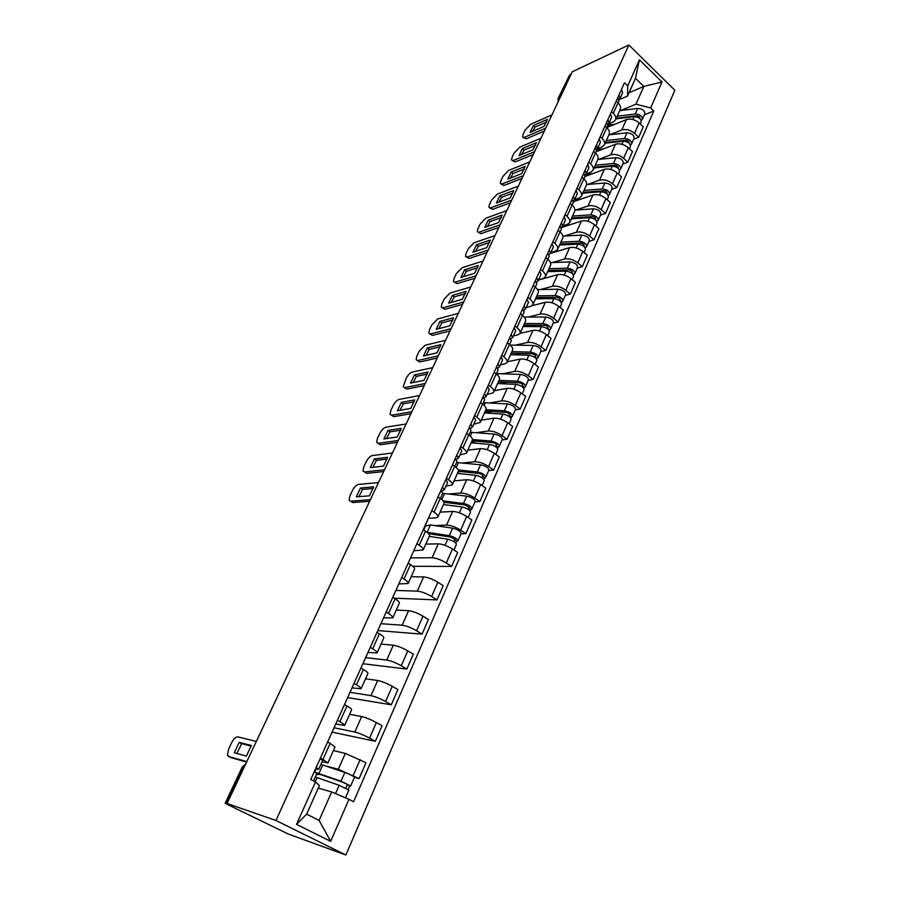 <?xml version="1.0" encoding="UTF-8"?>
<svg xmlns="http://www.w3.org/2000/svg" width="900" height="900" viewBox="0 0 900 900"><rect width="100%" height="100%" fill="white"/><g stroke="black" fill="none" stroke-linecap="round" stroke-linejoin="round"><path stroke-width="1.35" d="M227.047 803.498L229.05 804.488L225.169 803.194L227.531 804.533L288.439 834.097L345.87 855L674.842 90.259L628.864 45L275.951 820.474L227.047 803.498L572.321 71.73L628.864 45M560.34 97.11L558.079 98.505L569.734 74.835L558.9 97.763L558.697 100.597M571.174 74.16L569.734 74.835M345.87 855L275.951 820.474M325.89 766.046L338.31 769.23L359.066 778.635L365.996 762.739L345.33 753.39L333.405 750.589M327.915 762.874L335.036 746.955L330.165 743.377L322.942 759.442L327.892 762.919L322.088 761.771M322.942 759.442L320.4 758.092M354.42 777.42L359.066 778.635M330.165 743.377L327.634 742.016M334.058 727.751L354.803 732.026C358.954 733.072 363.87 735.097 369.562 738.113L375.345 741.308L382.118 725.76L376.38 722.543C370.733 719.505 365.827 717.502 361.676 716.535L349.639 714.308M337.399 720.337L339.885 721.721C343.26 723.611 344.846 724.849 344.666 725.434L335.734 724.028M332.089 732.127L375.345 741.308M344.689 725.377L351.641 709.83C351.844 709.189 350.28 707.929 346.95 706.016L344.475 704.633M350.01 692.325L370.935 695.644C375.109 696.521 379.991 698.49 385.582 701.539L391.264 704.79L397.89 689.591L392.254 686.306C386.696 683.246 381.836 681.3 377.662 680.49L365.524 678.803M354.015 683.438L356.456 684.844C359.764 686.779 361.294 688.084 361.058 688.781L352.024 687.859M347.647 697.579L391.264 704.79M361.091 688.714L367.886 673.515C368.145 672.773 366.637 671.434 363.364 669.488L360.934 668.081M365.625 657.641L386.73 660.049C390.915 660.769 395.752 662.681 401.254 665.764L406.834 669.082L413.325 654.199L407.79 650.869C402.322 647.764 397.496 645.885 393.3 645.221L381.071 644.051M370.26 647.359L372.668 648.788C375.896 650.745 377.381 652.129 377.1 652.928L367.954 652.466M362.891 663.727L406.834 669.082M377.134 652.849L383.782 637.999C384.075 637.155 382.624 635.749 379.418 633.769L377.021 632.329M380.914 623.689L402.165 625.219C406.373 625.793 411.176 627.649 416.599 630.765L422.066 634.129L428.423 619.571L422.989 616.185C417.611 613.046 412.819 611.224 408.6 610.706L396.293 610.031M386.156 612.056L388.519 613.508C391.691 615.51 393.12 616.961 392.782 617.861L383.546 617.839M377.82 630.574L422.066 634.129M392.827 617.771L399.319 603.248C399.668 602.314 398.272 600.829 395.111 598.815L392.771 597.364M395.887 590.445L417.285 591.131C421.504 591.57 426.274 593.359 431.606 596.509L436.984 599.929L443.194 585.675L437.861 582.232C432.562 579.071 427.804 577.305 423.585 576.923L411.188 576.731M401.704 577.53L404.021 579.004C407.137 581.029 408.51 582.548 408.139 583.538L398.812 583.942M394.065 598.163L436.984 599.929M408.184 583.447L414.54 569.239C414.923 568.215 413.572 566.674 410.479 564.626L408.184 563.141M410.546 557.876L432.079 557.764C436.32 558.056 441.056 559.8 446.299 562.984L451.586 566.438L457.673 552.488L452.419 549.011C447.21 545.816 442.485 544.095 438.255 543.847L425.779 544.106M416.914 543.735L419.197 545.231C422.257 547.29 423.585 548.865 423.169 549.956L413.752 550.766M412.762 566.291L451.586 566.438M423.214 549.844L429.435 535.961C429.863 534.836 428.558 533.239 425.52 531.158L423.259 529.65M434.689 525.577L446.569 525.082C450.821 525.251 455.524 526.939 460.688 530.145L465.874 533.655L471.836 519.986L466.684 516.465C461.554 513.248 456.863 511.571 452.61 511.459L440.077 512.156M424.912 525.971L425.498 525.949M431.809 510.66L434.048 512.168C437.051 514.26 438.334 515.903 437.884 517.072L435.892 517.894L428.389 518.265M461.014 533.812L465.874 533.655M437.929 516.949L444.015 503.37C444.476 502.155 443.228 500.501 440.246 498.386L438.019 496.879M448.864 493.976L460.766 493.076C465.019 493.121 469.688 494.764 474.772 497.993L479.88 501.548L485.719 488.16L480.645 484.594C475.594 481.354 470.936 479.734 466.684 479.734L454.084 480.859M446.4 478.271L448.594 479.801C451.541 481.928 452.779 483.615 452.284 484.875L445.905 486.169M474.998 501.863L479.88 501.548M452.34 484.74L458.291 471.454C458.798 470.16 457.582 468.45 454.657 466.312L452.475 464.771M462.757 463.005L474.671 461.734C478.935 461.655 483.57 463.241 488.576 466.504L493.594 470.093L499.309 456.975L494.325 453.375C489.353 450.101 484.729 448.537 480.465 448.661L467.809 450.18M460.676 446.558L462.836 448.11C465.739 450.259 466.92 452.002 466.391 453.33L459.956 454.882M488.689 470.565L493.594 470.093M466.459 453.195L472.275 440.19C472.815 438.817 471.656 437.051 468.776 434.891L466.627 433.339M476.359 432.664L488.284 431.01C492.559 430.819 497.16 432.371 502.088 435.645L507.026 439.279L512.64 426.42L507.735 422.775C502.83 419.49 498.24 417.96 493.965 418.207L481.252 420.12M474.66 415.496L476.786 417.06C479.632 419.231 480.78 421.031 480.218 422.438L473.726 424.238M502.11 439.897L507.026 439.279M480.285 422.303L485.978 409.556C486.551 408.116 485.426 406.305 482.603 404.111L480.488 402.548M489.69 402.907L501.637 400.916C505.912 400.613 510.48 402.109 515.34 405.405L520.2 409.072L525.69 396.473L520.864 392.805C516.038 389.486 511.481 388.012 507.206 388.361L494.438 390.645M488.363 385.065L490.455 386.64C493.256 388.845 494.359 390.679 493.762 392.164L491.647 393.412L487.226 394.189M515.261 409.849L520.2 409.072M493.83 392.017L499.41 379.541C500.017 378.034 498.926 376.166 496.147 373.961L494.077 372.375M502.762 373.736L514.721 371.407C519.007 370.991 523.541 372.454 528.322 375.772L533.104 379.474L538.493 367.121L533.745 363.409C528.986 360.079 524.464 358.65 520.178 359.1L507.375 361.744M501.795 355.252L503.843 356.839C506.599 359.055 507.656 360.945 507.037 362.498L504.9 363.836L500.456 364.748M528.154 380.385L533.104 379.474M507.105 362.34L512.572 350.123C513.214 348.548 512.168 346.635 509.434 344.407L507.386 342.81M515.576 345.127L527.546 342.473C531.832 341.966 536.344 343.384 541.058 346.725L545.76 350.449L551.036 338.344L546.368 334.598C541.676 331.256 537.188 329.861 532.901 330.412L520.054 333.394L517.882 334.845L513.428 335.88M514.946 326.025L516.971 327.634C519.671 329.873 520.695 331.796 520.043 333.416M540.788 351.495L545.76 350.449M520.121 333.259L525.465 321.289C526.14 319.635 525.127 317.689 522.45 315.439L520.436 313.841M528.142 317.07L540.124 314.111C544.421 313.504 548.887 314.876 553.545 318.229L558.169 321.986L563.344 310.118L558.754 306.349C554.13 302.985 549.675 301.624 545.377 302.276L532.192 305.674M527.85 297.382L529.841 298.991C532.496 301.252 533.486 303.221 532.8 304.909L530.618 306.416L526.14 307.575M553.185 323.156L558.169 321.986M532.879 304.74L538.121 293.017C538.819 291.308 537.851 289.316 535.207 287.044L533.227 285.424M540.472 289.541L552.465 286.29C556.762 285.593 561.195 286.92 565.785 290.295L570.341 294.075L575.415 282.431L570.892 278.629C566.336 275.254 561.904 273.938 557.606 274.68L538.504 280.058M540.495 269.291L542.452 270.911C545.074 273.195 546.019 275.209 545.31 276.952L543.105 278.55L538.616 279.81M565.346 295.369L570.341 294.075M545.389 276.773L550.53 265.286C551.25 263.509 550.316 261.484 547.717 259.2L545.771 257.569M552.555 262.53L564.57 258.998C568.868 258.21 573.278 259.504 577.789 262.89L582.278 266.692L587.261 255.274L582.806 251.449C578.306 248.062 573.919 246.78 569.621 247.612L550.429 253.44M552.904 241.74L554.827 243.382C557.404 245.678 558.315 247.725 557.572 249.525L555.345 251.201L550.856 252.574M577.271 268.11L582.278 266.692M557.663 249.345L562.691 238.084C563.445 236.25 562.545 234.191 559.991 231.885L558.079 230.254M564.424 236.025L576.439 232.222C580.736 231.345 585.113 232.605 589.579 236.002L593.989 239.839L598.883 228.623L594.495 224.775C590.062 221.377 585.697 220.129 581.4 221.04L561.364 227.576M565.065 214.729L566.966 216.371C569.498 218.678 570.375 220.77 569.61 222.626L567.36 224.381L562.86 225.855M588.982 241.357L593.989 239.839M569.7 222.435L574.639 211.399C575.415 209.52 574.538 207.416 572.029 205.099L570.139 203.445M576.067 210.015L588.094 205.942C592.391 204.986 596.734 206.201 601.133 209.621L605.486 213.469L610.279 202.466L605.959 198.596C601.594 195.188 597.251 193.984 592.954 194.974L573.491 201.735M577.001 188.224L578.869 189.877C581.366 192.195 582.21 194.321 581.423 196.234L579.15 198.056L574.639 199.631L581.512 198.945M600.469 215.111L605.486 213.469M581.501 196.042L586.35 185.22C587.149 183.285 586.316 181.148 583.841 178.819L581.985 177.154M587.498 184.477L599.524 180.157C603.821 179.111 608.141 180.304 612.484 183.724L616.77 187.605L621.472 176.794L617.22 172.912C612.9 169.481 608.602 168.311 604.305 169.391L585.056 176.456M588.712 162.214L590.558 163.879C592.999 166.219 593.82 168.368 593.01 170.336L590.726 172.226L586.159 173.914M611.741 189.338L616.77 187.605M593.1 170.134L597.847 159.514C598.669 157.534 597.859 155.362 595.429 153.023L593.606 151.357M598.725 159.401L610.751 154.845C615.049 153.72 619.335 154.879 623.621 158.31L627.84 162.203L632.464 151.594L628.268 147.69C624.015 144.259 619.74 143.111 615.442 144.27L596.16 151.729M600.21 136.688L602.021 138.364C604.429 140.715 605.216 142.898 604.384 144.911L602.077 146.869L597.33 148.714L596.599 144.697M622.811 164.047L627.84 162.203M604.474 144.709L609.131 134.291C609.975 132.255 609.199 130.061 606.803 127.71L605.002 126.034M609.739 134.764L621.776 129.983C626.074 128.79 630.326 129.915 634.556 133.346L638.707 137.273L643.252 126.855L639.113 122.929C634.916 119.486 630.675 118.373 626.377 119.599L607.084 127.429M611.482 111.634L613.271 113.31C615.645 115.684 616.41 117.889 615.544 119.948L613.226 121.972L608.186 124.031M633.679 139.207L638.707 137.273M615.645 119.745L620.212 109.53C621.079 107.449 620.325 105.221 617.974 102.859L616.196 101.171M331.684 791.955L348.975 799.346L330.66 841.331L296.505 824.366L315.517 781.965L319.41 785.587L306.641 814.14L319.095 820.406L331.684 791.955L318.274 788.107M629.033 92.767L643.826 86.411L635.479 78.323L627.536 96.097L627.739 85.894L624.488 82.766L310.759 779.49L315.517 781.965M627.739 85.894L639.428 59.828L661.984 81.979L650.644 107.955L635.962 104.175L643.826 86.411L661.984 81.979M348.975 799.346L353.576 801.742L653.816 110.992L650.644 107.955M620.561 110.576L635.962 104.175M627.536 96.097L619.054 99.72M644.344 114.817L653.816 110.992M330.66 841.331L319.095 820.406M296.505 824.366L306.641 814.14M635.479 78.323L639.428 59.828M315.439 769.106L318.724 769.252L316.17 767.475M318.735 769.23L322.661 760.477L320.13 758.678M251.224 746.1L241.65 743.648L236.857 753.502M246.578 762.097L230.456 757.485M313.481 780.908L316.845 773.415L314.291 771.649M239.209 742.387L234.248 752.794L246.386 756.079L251.393 745.481L239.209 742.387L241.65 743.648M256.331 741.442L237.859 736.875C235.811 736.808 233.741 738.742 231.66 742.669L228.611 749.025L227.43 755.325L230.929 757.721M246.825 761.591L228.487 756.472M315.248 776.981L339.199 785.284L348.851 790.155L345.476 797.861M318.319 788.006L319.973 788.591M318.33 773.933L317.993 774.686L317.43 773.955L320.918 774.686L343.012 782.325L347.636 784.654L345.645 788.085M317.993 774.686L316.541 774.09M316.058 772.673L341.021 781.155L350.651 786.026L349.684 785.936L348.131 789.469M320.895 764.404L344.858 772.447C350.123 774.484 353.329 776.104 354.454 777.33L350.662 786.004M347.299 784.327L349.684 785.936M441.63 491.175L444.319 489.701L442.44 487.069M444.341 489.634L447.626 482.332L445.77 479.666M373.207 488.486L362.644 489.42L358.886 496.676M369.63 501.311L352.676 502.549L351.248 501.615M440.37 498.476L442.744 493.2L440.854 490.567M360.506 488.014L356.276 496.879L369.416 495.832L373.68 486.821L360.506 488.014L362.644 489.42M378.484 482.535L358.537 484.425C356.366 484.954 354.364 486.923 352.541 490.343L349.942 495.765L349.088 500.13L352.676 502.549M370.406 499.657L350.539 501.154M456.12 459.473L458.561 458.01L456.75 455.276M458.584 457.931L461.801 450.787L460.012 448.043M387.135 459.056L376.47 460.35L372.836 467.336M383.67 471.544L366.604 473.377L365.096 472.387M454.781 466.402L457.02 461.43L455.197 458.707M374.377 458.921L370.226 467.629L383.456 466.132L387.641 457.29L374.377 458.921L376.47 460.35M392.434 452.981L372.341 455.546C370.159 456.142 368.168 458.111 366.379 461.464L363.825 466.796L363.004 470.97L364.5 471.96L384.502 469.777M470.272 428.411L472.511 426.96L470.767 424.147M472.545 426.881L475.684 419.884L473.963 417.06M400.793 430.189L390.049 431.831L386.516 438.548M397.451 442.35L380.261 444.746L378.056 443.329M468.9 434.981L471.004 430.312L469.249 427.511M387.99 430.391L383.918 438.93L397.226 436.995L401.332 428.321L387.99 430.391L390.049 431.831M406.103 424.001L385.897 427.207C383.692 427.86 381.713 429.829 379.946 433.136L377.449 438.356L376.65 442.361L380.261 444.746M398.34 440.46L378.191 443.317M484.121 397.98L486.169 396.54L484.504 393.649M486.214 396.461L489.285 389.61L487.631 386.696M414.202 401.861L403.369 403.841L399.949 410.31M410.963 413.707L393.671 416.644L391.387 415.226M482.726 404.213L484.695 399.825L483.019 396.945M401.344 402.379L397.35 410.76L410.749 408.409L414.765 399.904L401.344 402.379L403.369 403.841M419.524 395.561L399.184 399.397C396.979 400.106 395.01 402.075 393.277 405.326L390.814 410.456L390.049 414.293L393.671 416.644M411.896 411.716L391.635 415.204M497.666 368.145L499.567 366.728L497.959 363.769M499.601 366.637L502.616 359.933L501.019 356.951M427.354 374.051L416.452 376.358L413.123 382.59M424.226 385.605L406.834 389.059L404.471 387.652M496.271 374.051L498.116 369.945L496.507 366.998M414.45 374.895L410.524 383.119L424.001 380.363L427.95 372.015L414.45 374.895L416.452 376.358M432.686 367.65L412.245 372.082C410.029 372.848 408.06 374.827 406.35 378.022L403.2 386.73L406.834 389.059M425.205 383.512L404.82 387.608M510.93 338.906L512.696 337.511L511.144 334.474M512.73 337.421L515.689 330.851L514.148 327.803M440.269 346.77L429.289 349.38L426.06 355.376M437.231 358.02L419.749 361.98L417.319 360.574M509.546 344.509L511.279 340.661L509.715 337.635M427.32 347.906L423.473 355.984L437.017 352.834L440.887 344.644L427.32 347.906L429.289 349.38M445.613 340.267L425.059 345.274L419.197 351.214L416.824 356.164L416.115 359.685L419.749 361.98M438.266 355.826L417.78 360.517M523.913 310.23L525.566 308.858L524.07 305.764M525.611 308.767L528.502 302.332L527.017 299.216M452.947 319.973L441.9 322.897L438.761 328.669M450.011 330.941L432.439 335.385L429.93 333.99M522.562 315.54L524.171 311.951L522.675 308.869M439.954 321.401L436.174 329.332L449.786 325.822L453.589 317.779L439.954 321.401L441.9 322.897M458.291 313.38L437.647 318.949L431.809 324.889L429.48 329.749L428.794 333.124L432.439 335.385M451.091 328.657L430.493 333.911M536.636 282.116L538.189 280.778L536.749 277.605M538.222 280.676L541.058 274.365L539.64 271.192M465.39 293.67L454.275 296.876L451.238 302.434M462.555 304.369L444.904 309.274L442.327 307.879M535.32 287.145L536.816 283.804L535.376 280.654M452.363 295.38L448.65 303.176L462.33 299.295L466.065 291.397L452.363 295.38L454.275 296.876M470.745 286.988L450.011 293.096L444.195 299.025L441.911 303.806L441.248 307.046L444.904 309.274M463.669 301.984L442.98 307.789M549.113 254.542L550.564 253.226L549.18 249.998M550.609 253.125L553.387 246.938L552.015 243.709M477.608 267.84L466.436 271.327L463.489 276.671M474.863 278.269L457.144 283.624L454.5 282.24M547.83 259.301L549.225 256.196L547.841 252.979M464.558 269.82L460.901 277.47L474.637 273.251L478.305 265.489L464.558 269.82L466.436 271.327M482.974 261.079L462.15 267.694L456.368 273.623L454.118 278.314L453.476 281.43L457.144 283.624M476.032 275.805L455.243 282.127M561.33 227.498L562.702 226.204L561.375 222.919M562.748 226.102L565.47 220.039L564.154 216.743M489.611 242.46L478.384 246.229L475.526 251.37M486.956 252.641L469.159 258.424L466.459 257.051M560.104 231.986L561.386 229.118L560.059 225.844M476.527 244.71L472.939 252.225L486.731 247.669L490.331 240.053L476.527 244.71L478.384 246.229M494.989 235.62L474.075 242.741L468.326 248.67L466.11 253.282L465.491 256.264L469.159 258.424M488.16 250.088L467.303 256.916M573.322 200.959L574.616 199.688L573.345 196.346M574.661 199.586L577.327 193.646L576.067 190.294M501.401 217.541L490.129 221.558L487.361 226.507M498.836 227.464L480.971 233.662L478.215 232.301M572.141 205.2L573.322 202.556L572.051 199.226M488.295 220.039L484.774 227.419L498.611 222.547L502.144 215.066L488.295 220.039L490.129 221.558M506.779 210.623L485.798 218.216L480.071 224.145L477.9 228.679L477.304 231.547L480.971 233.662M500.074 224.831L479.137 232.155M585.079 174.915L586.305 173.678L585.079 170.28M586.35 173.565L588.971 167.737L587.756 164.34M512.977 193.05L501.66 197.325L498.983 202.084M510.502 202.736L492.581 209.34L489.769 207.99M583.954 178.909L585.034 176.49L583.808 173.104M499.86 195.795L496.395 203.051L510.277 197.865L513.754 190.519L499.86 195.795L501.66 197.325M518.366 186.064L497.317 194.119L491.614 200.047L489.488 204.491L488.902 207.259L492.581 209.34M511.785 200.025L490.77 207.81M596.61 149.366L597.33 148.725M597.825 148.028L600.39 142.312L599.231 138.859M524.363 168.986L513 173.498L510.401 178.076M521.966 178.436L504 185.422L501.131 184.084M595.541 153.124L596.531 150.896L595.35 147.465M511.223 171.956L507.814 179.1L521.741 173.61L525.15 166.388L511.223 171.956L513 173.498M529.751 161.933L508.646 170.426L502.965 176.355L500.873 180.731L500.31 183.386L504 185.422M523.283 175.657L502.211 183.893M607.928 124.279L609.03 123.075L607.905 119.587M609.086 122.962L611.606 117.36L610.481 113.861M535.545 145.339L524.137 150.086L521.629 154.485M533.239 154.553L515.216 161.921L512.303 160.594M606.915 127.811L607.815 125.786L606.679 122.299M522.382 148.534L519.041 155.554L533.002 149.782L536.366 142.684L522.382 148.534L524.137 150.086M540.945 138.229L519.773 147.139L514.125 153.067L512.066 157.365L511.526 159.919L515.216 161.921M534.577 151.706L513.45 160.38M429.244 536.366L447.739 539.19C452.869 540.574 455.749 542.306 456.379 544.399L453.926 550.001M425.914 543.803L427.601 544.072M428.625 533.722L450.99 537.097L455.13 539.595L453.825 541.541M425.509 525.938L430.436 524.959L427.129 532.316L449.303 535.646C454.421 537.019 457.301 538.751 457.931 540.855L456.806 541.283L455.951 543.217M430.436 524.959L452.599 528.165C457.718 529.515 460.586 531.248 461.205 533.374L457.954 540.799M454.928 539.033L454.59 539.798L456.806 541.283M443.475 504.562L461.959 506.947C467.066 508.241 469.901 509.985 470.475 512.179L468.157 517.477M440.224 511.841L441.855 512.066M444.026 502.267L465.142 504.956L469.215 507.476L468 509.243M442.676 493.346L466.729 496.147C471.825 497.407 474.649 499.151 475.2 501.39L472.027 508.646M443.171 500.895L463.489 503.471C468.596 504.754 471.431 506.498 471.994 508.714L470.081 510.941M469.035 506.88L468.675 507.713L470.846 509.209M457.425 473.389L475.897 475.358C480.971 476.572 483.772 478.327 484.279 480.623L482.096 485.618M454.23 480.521L455.816 480.701M458.359 471.296L479.002 473.468C481.444 474.053 482.782 474.896 483.019 475.999L481.882 477.596M458.134 471.803L460.721 471.555M456.525 462.521L480.566 464.771C485.64 465.952 488.419 467.719 488.914 470.059L485.798 477.157M458.213 469.957L477.394 471.96C482.479 473.152 485.269 474.919 485.775 477.225L483.93 479.329M482.85 475.38L482.468 476.269L484.605 477.787M471.082 442.845L489.544 444.409C494.606 445.545 497.363 447.311 497.812 449.707L495.754 454.41M467.955 449.843L469.507 449.978M471.96 440.899L492.593 442.62C495.011 443.16 496.339 444.015 496.553 445.162L495.484 446.603M471.465 441.99L476.809 441.304M470.104 432.304L494.123 434.036C499.174 435.139 501.907 436.916 502.346 439.346L499.298 446.31M472.433 439.537L491.017 441.079C496.069 442.204 498.825 443.97 499.275 446.377L497.486 448.358M496.395 444.521L495.979 445.455L498.082 446.996M484.481 412.909L502.92 414.079C507.96 415.136 510.671 416.914 511.065 419.411L509.141 423.821M481.41 419.76L482.929 419.861M485.291 411.098L505.901 412.391C508.32 412.897 509.614 413.741 509.805 414.945L508.815 416.216M484.549 412.751L492.289 411.536M483.412 402.683L507.409 403.92C512.426 404.944 515.137 406.733 515.509 409.252L512.528 416.07M485.921 409.68L504.36 410.816C509.4 411.863 512.111 413.64 512.494 416.149L510.772 418.005M509.67 414.27L509.231 415.271L511.301 416.812M497.61 383.546L516.026 384.356C521.044 385.346 523.721 387.124 524.07 389.711L522.248 393.851M494.606 390.274L496.103 390.341M498.364 381.881L518.951 382.759C521.347 383.22 522.63 384.086 522.799 385.324L521.876 386.449M499.725 383.647L507.218 382.252M496.463 373.646L520.425 374.389C525.431 375.356 528.097 377.145 528.424 379.755L525.499 386.438M499.027 380.385L517.444 381.15C522.45 382.129 525.127 383.918 525.465 386.516L523.8 388.26M522.675 384.626L522.214 385.673L524.25 387.236M510.491 354.769L528.885 355.219C533.869 356.13 536.512 357.919 536.805 360.596L535.106 364.478M507.544 361.361L509.006 361.406M511.189 353.228L531.743 353.7C534.127 354.139 535.399 355.005 535.534 356.287L534.679 357.255M515.014 354.881L521.674 353.464M510.221 345.071L533.194 345.442C538.178 346.331 540.799 348.131 541.08 350.831L538.211 357.379M511.886 351.664L530.269 352.08C535.252 352.98 537.896 354.78 538.178 357.457L536.569 359.1M535.421 355.567L534.949 356.659L536.951 358.234M523.125 326.543L541.485 326.644C546.457 327.488 549.056 329.287 549.293 332.044L547.706 335.678M520.234 333L521.674 333.022M523.755 325.114L544.286 325.215C546.671 325.62 547.909 326.486 548.021 327.814L547.245 328.635M529.774 326.576L535.691 325.17M524.486 323.494L542.846 323.561C547.808 324.405 550.406 326.205 550.642 328.961L549.09 330.502M524.171 317.07L545.715 317.059C550.676 317.88 553.264 319.691 553.489 322.47L550.676 328.882M547.931 327.071L547.436 328.207L549.405 329.794M535.511 298.845L553.849 298.62C558.788 299.396 561.364 301.207 561.555 304.043L560.07 307.429M532.631 305.19L534.094 305.179M536.096 297.54L556.582 297.27C558.956 297.641 560.183 298.519 560.273 299.88L559.553 300.566M544.05 298.744L549.304 297.371M536.85 295.864L555.176 295.594C560.115 296.37 562.68 298.181 562.871 301.027L561.375 302.456M537.559 289.598L557.989 289.226C562.928 289.98 565.481 291.791 565.661 294.649L562.905 300.938M560.194 299.115L559.676 300.296L561.623 301.894M547.661 271.676L565.965 271.136C570.892 271.856 573.424 273.668 573.57 276.57L572.186 279.72M544.466 277.909L546.278 277.864M548.201 270.495L568.654 269.865C571.016 270.214 572.231 271.08 572.299 272.475L571.635 273.037M557.91 271.373L562.545 270.056M548.977 268.751L567.281 268.166C572.197 268.886 574.729 270.697 574.864 273.611L573.424 274.95M550.451 262.609L570.038 261.911C574.954 262.609 577.474 264.431 577.597 267.356L574.909 273.521M572.22 271.699L571.691 272.914L573.604 274.523M559.597 245.014L577.867 244.17C582.761 244.822 585.259 246.645 585.36 249.626L584.077 252.54M555.39 251.19L558.248 251.066M571.365 244.463L575.449 243.214M560.07 243.945L580.489 242.977C582.84 243.292 584.044 244.159 584.089 245.599L583.504 246.049L584.033 244.8M560.88 242.145L579.15 241.256C584.044 241.909 586.541 243.731 586.631 246.713L585.236 247.961M562.894 236.104L581.85 235.114C586.744 235.755 589.23 237.578 589.32 240.581L586.676 246.623M584.55 246.982L585.36 247.68M571.298 218.846L589.534 217.699C594.405 218.306 596.88 220.129 596.936 223.178L595.755 225.877M565.335 225.045L569.981 224.764M584.449 218.025L588.026 216.844M571.736 217.879L592.11 216.585C594.45 216.877 595.631 217.755 595.654 219.218L595.238 219.623M572.569 216.034L590.794 214.852C595.665 215.438 598.129 217.271 598.185 220.32L596.835 221.468M574.931 210.094L593.449 208.822C598.32 209.407 600.773 211.23 600.817 214.301L598.219 220.23M582.795 193.162L600.986 191.734C605.846 192.274 608.276 194.107 608.288 197.224L607.196 199.71M597.184 192.026L600.311 190.946M583.178 192.296L603.518 190.688C605.846 190.946 607.005 191.824 607.016 193.32L606.712 193.669M584.033 190.395L602.224 188.933C607.072 189.472 609.502 191.295 609.514 194.422L608.197 195.435M586.586 184.545L604.834 183.015C609.683 183.544 612.101 185.377 612.101 188.516L609.559 194.321M585.495 174.555L592.83 173.599M594.079 167.94L612.236 166.241C617.062 166.725 619.47 168.559 619.436 171.743L618.435 174.026M609.604 166.489L612.304 165.487M594.416 167.175L614.711 165.263C617.029 165.499 618.176 166.376 618.165 167.906L617.962 168.176M595.294 165.229L613.451 163.485C618.278 163.969 620.674 165.803 620.64 168.986L619.414 170.044M597.859 159.48L616.005 157.68C620.831 158.153 623.216 159.986 623.183 163.192L620.685 168.885M596.7 149.749L603.945 148.714M605.16 143.179L623.273 141.21C628.076 141.649 630.45 143.483 630.383 146.722L629.471 148.815M621.72 141.379L624.026 140.49M605.452 142.515L625.702 140.299C628.009 140.513 629.145 141.39 629.111 142.954L628.988 143.134M606.352 140.513L624.465 138.51C629.269 138.938 631.631 140.782 631.564 144.023L630.416 145.069M608.873 134.865L626.974 132.806C631.778 133.234 634.14 135.067 634.061 138.33L631.564 144.023M619.031 99.641L620.089 98.471L619.009 94.927M620.145 98.359L622.609 92.858L621.54 89.302M546.536 122.096L535.095 127.069L532.665 131.287M544.309 131.085L526.241 138.803L523.283 137.509M618.075 102.96L618.896 101.126L617.805 97.594M533.374 125.505L530.077 132.401L544.084 126.36L547.38 119.385L533.374 125.505L535.095 127.069M551.936 114.919L530.719 124.245L525.094 130.162L523.069 134.392L522.54 136.856L526.241 138.803M545.692 128.171L524.498 137.261M607.984 125.291L614.857 124.279M616.039 118.856L634.106 116.629C638.899 117.022 641.239 118.856 641.137 122.153L640.305 124.054M633.544 116.707L635.49 115.92M616.298 118.282L636.491 115.796C638.786 115.976 639.911 116.854 639.855 118.44L639.81 118.541M617.209 116.235L635.276 113.985C640.058 114.367 642.398 116.201 642.296 119.509L641.205 120.555M619.684 110.689L637.751 108.383C642.521 108.754 644.861 110.599 644.749 113.906L642.296 119.509M626.377 119.599L621.776 129.983M615.442 144.27L610.751 154.845M604.305 169.391L599.524 180.157M592.954 194.974L588.094 205.942M581.4 221.04L576.439 232.222M569.621 247.612L564.57 258.998M557.606 274.68L552.465 286.29M545.377 302.276L540.124 314.111M532.901 330.412L527.546 342.473M520.178 359.1L514.721 371.407M507.206 388.361L501.637 400.916M493.965 418.207L488.284 431.01M480.465 448.661L474.671 461.734M466.684 479.734L460.766 493.076M452.61 511.459L446.569 525.082M438.255 543.847L432.079 557.764M423.585 576.923L417.285 591.131M408.6 610.706L402.165 625.219M393.3 645.221L386.73 660.049M377.662 680.49L370.935 695.644M361.676 716.535L354.803 732.026M345.33 753.39L338.31 769.23M606.803 127.71L602.021 138.364M595.429 153.023L590.558 163.879M583.841 178.819L578.869 189.877M572.029 205.099L566.966 216.371M559.991 231.885L554.827 243.382M547.717 259.2L542.452 270.911M535.207 287.044L529.841 298.991M522.45 315.439L516.971 327.634M509.434 344.407L503.843 356.839M496.147 373.961L490.455 386.64M482.603 404.111L476.786 417.06M468.776 434.891L462.836 448.11M454.657 466.312L448.594 479.801M440.246 498.386L434.048 512.168M425.52 531.158L419.197 545.231M410.479 564.626L404.021 579.004M395.111 598.815L388.519 613.508M379.418 633.769L372.668 648.788M363.364 669.488L356.456 684.844M346.95 706.016L339.885 721.721M617.974 102.859L613.271 113.31M628.268 147.69L623.621 158.31M617.22 172.912L612.484 183.724M605.959 198.596L601.133 209.621M594.495 224.775L589.579 236.002M582.806 251.449L577.789 262.89M570.892 278.629L565.785 290.295M558.754 306.349L553.545 318.229M546.368 334.598L541.058 346.725M533.745 363.409L528.322 375.772M520.864 392.805L515.34 405.405M507.735 422.775L502.088 435.645M494.325 453.375L488.576 466.504M480.645 484.594L474.772 497.993M466.684 516.465L460.688 530.145M452.419 549.011L446.299 562.984M437.861 582.232L431.606 596.509M422.989 616.185L416.599 630.765M407.79 650.869L401.254 665.764M392.254 686.306L385.582 701.539M376.38 722.543L369.562 738.113M360.146 759.577L353.171 775.508M639.113 122.929L634.556 133.346M245.632 764.1L242.944 766.8L225.697 803.317M244.192 767.16L242.393 766.732L225.169 803.194M317.093 777.589L315.202 781.808M339.199 785.284L335.531 793.597M322.751 764.989L318.915 773.539M344.858 772.447L341.021 781.155M447.739 539.19L445.027 545.332M452.599 528.165L449.303 535.646M461.959 506.947L459.371 512.809M444.577 493.447L441.821 499.579M466.729 496.147L463.489 503.471M475.897 475.358L473.423 480.949M458.426 462.577L456.21 467.516M480.566 464.771L477.394 471.96M489.544 444.409L487.192 449.752M472.005 432.315L470.295 436.118M494.123 434.036L491.017 441.079M502.92 414.079L500.67 419.175M485.303 402.66L484.099 405.36M507.409 403.92L504.36 410.816M516.026 384.356L513.889 389.205M498.353 373.567L497.621 375.221M520.425 374.389L517.444 381.15M528.885 355.219L526.849 359.843M511.155 345.049L510.874 345.69M533.194 345.442L530.269 352.08M541.485 326.644L539.55 331.043M545.715 317.059L542.846 323.561M553.849 298.62L552.004 302.805M557.989 289.226L555.176 295.594M565.965 271.136L564.21 275.108M570.038 261.911L567.281 268.166M577.867 244.17L576.191 247.939M581.85 235.114L579.15 241.256M589.534 217.699L587.947 221.287M595.609 218.396L595.114 219.532M593.449 208.822L590.794 214.852M600.986 191.734L599.49 195.131M606.982 192.487L606.533 193.523M604.834 183.015L602.224 188.933M588.285 173.126L587.869 174.049M612.236 166.241L610.819 169.459M618.143 167.051L617.738 167.985M616.005 157.68L613.451 163.485M599.636 147.814L599.006 149.231M623.273 141.21L621.934 144.259M629.1 142.088L628.729 142.92M626.974 132.806L624.465 138.51M610.785 122.974L609.941 124.864M634.106 116.629L632.846 119.509M639.855 117.562L639.529 118.305M637.751 108.383L635.276 113.985M245.554 764.28L242.393 766.732M558.079 98.505L558.056 101.959M316.035 769.14L314.786 771.919M425.565 525.791L423.697 529.942"/></g></svg>

